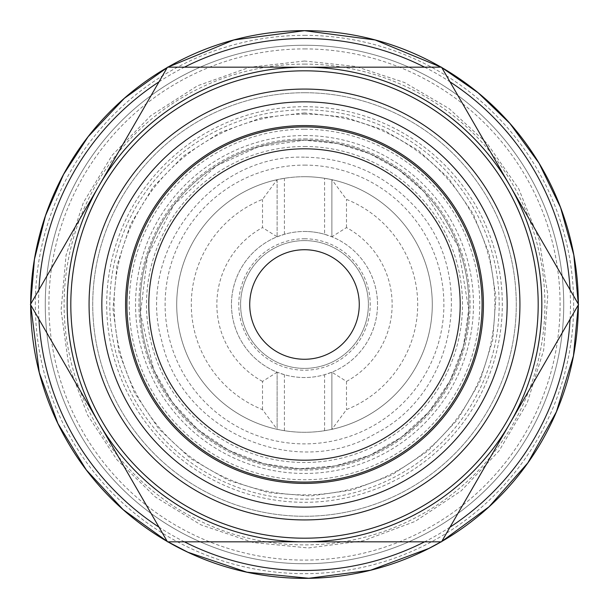 <?xml version="1.0" encoding="UTF-8"?>
<svg xmlns="http://www.w3.org/2000/svg" width="609" height="609" viewBox="0 0 609 609"><rect width="100%" height="100%" fill="white"/><g stroke="black" fill="none" stroke-linecap="round" stroke-linejoin="round"><path stroke-width="0.46" stroke-dasharray="3.04 2.28" d="M304.5 125.583A178.917 178.917 0 0 1 459.445 393.954A178.917 178.917 0 0 1 149.555 393.954A178.917 178.917 0 0 1 304.5 125.583M304.5 126.9A177.6 177.6 0 0 1 458.303 393.3A177.6 177.6 0 0 1 150.697 393.3A177.6 177.6 0 0 1 304.5 126.9A177.6 177.6 0 0 1 458.303 393.3A177.6 177.6 0 0 1 150.697 393.3A177.6 177.6 0 0 1 304.5 126.9M324.582 178.292L331.882 179.67L346.491 199.387A113.19 113.19 0 0 1 346.491 409.613L331.882 429.33L324.582 430.708A127.799 127.799 0 0 1 284.418 430.708L277.118 429.33L262.509 409.613A113.19 113.19 0 0 1 262.509 199.387L277.118 179.67L284.418 178.292A127.799 127.799 0 0 1 324.582 178.292L324.582 234.29L331.882 236.802A73.027 73.027 0 0 1 331.882 372.198L346.491 381.417L346.491 409.613M346.491 381.417A87.627 87.627 0 0 0 346.491 227.583L331.882 236.802L331.882 179.67A127.799 127.799 0 0 1 331.882 429.33L331.882 372.198L324.582 374.71A73.027 73.027 0 0 1 284.418 374.71L277.118 372.198A73.027 73.027 0 0 1 277.118 236.802L262.509 227.583L262.509 199.387M262.509 409.613L262.509 381.417L277.118 372.198A73.027 73.027 0 0 1 277.118 236.802L284.418 234.29A73.027 73.027 0 0 1 324.582 234.29M98.962 423.164L30.45 304.5L98.962 185.836A237.335 237.335 0 0 1 510.037 185.836A237.335 237.335 0 0 1 304.5 541.835A237.335 237.335 0 0 1 98.962 185.836L167.475 67.165L441.525 67.165L578.55 304.5L441.525 541.835L167.475 541.835L98.962 423.164A237.335 237.335 0 0 1 304.5 67.165A237.335 237.335 0 0 1 510.037 423.164A237.335 237.335 0 0 1 98.962 423.164M304.5 140.192A164.308 164.308 0 0 1 446.793 386.654A164.308 164.308 0 0 1 162.207 386.654A164.308 164.308 0 0 1 304.5 140.192A164.308 164.308 0 0 1 446.793 386.654A164.308 164.308 0 0 1 162.207 386.654A164.308 164.308 0 0 1 304.5 140.192A164.308 164.308 0 0 1 446.793 386.654A164.308 164.308 0 0 1 162.207 386.654A164.308 164.308 0 0 1 304.5 140.192L258.658 146.716L216.461 165.77L173.885 204.83L147.454 256.183L140.443 313.521L153.704 369.754L172.332 402.123L197.788 429.444L228.756 450.31L263.636 463.647L299.339 468.724L335.285 465.9L369.754 455.296L401.08 437.429L428.599 412.186L449.708 381.386L463.32 346.612L468.724 309.661L458.204 246.424L424.275 192.025L398.979 170.071L369.754 153.704L337.82 143.602L304.5 140.192M441.122 67.165A273.844 273.844 0 0 1 441.731 67.515M578.344 304.15A273.844 273.844 0 0 1 578.344 304.85M441.731 541.485A273.844 273.844 0 0 1 441.122 541.835M167.878 541.835A273.844 273.844 0 0 1 167.269 541.485M30.656 304.85A273.844 273.844 0 0 1 30.656 304.15M167.269 67.515A273.844 273.844 0 0 1 167.878 67.165M304.5 30.656A273.844 273.844 0 0 1 541.66 441.426A273.844 273.844 0 0 1 67.34 441.426A273.844 273.844 0 0 1 304.5 30.656M304.5 45.256A259.244 259.244 0 0 1 529.008 434.118A259.244 259.244 0 0 1 79.992 434.118A259.244 259.244 0 0 1 304.5 45.256A259.244 259.244 0 0 1 529.008 434.118A259.244 259.244 0 0 1 79.992 434.118A259.244 259.244 0 0 1 304.5 45.256A259.244 259.244 0 0 1 529.008 434.118A259.244 259.244 0 0 1 79.992 434.118A259.244 259.244 0 0 1 304.5 45.256M304.5 176.701A127.799 127.799 0 0 1 415.171 368.399A127.799 127.799 0 0 1 193.829 368.399A127.799 127.799 0 0 1 304.5 176.701A127.799 127.799 0 0 1 415.171 368.399A127.799 127.799 0 0 1 193.829 368.399A127.799 127.799 0 0 1 304.5 176.701M277.118 429.33A127.799 127.799 0 0 1 277.118 179.67L277.118 236.802L277.118 179.67A127.799 127.799 0 0 0 277.118 429.33L277.118 372.198L277.118 429.33M304.5 231.473A73.027 73.027 0 0 1 367.745 341.01A73.027 73.027 0 0 1 241.255 341.01A73.027 73.027 0 0 1 304.5 231.473A73.027 73.027 0 0 1 367.745 341.01A73.027 73.027 0 0 1 241.255 341.01A73.027 73.027 0 0 1 304.5 231.473M304.5 240.601A63.899 63.899 0 0 1 359.835 336.45A63.899 63.899 0 0 1 249.165 336.45A63.899 63.899 0 0 1 304.5 240.601A63.899 63.899 0 0 1 359.835 336.45A63.899 63.899 0 0 1 249.165 336.45A63.899 63.899 0 0 1 304.5 240.601M304.5 359.272A54.772 54.772 0 0 0 359.272 304.5A54.772 54.772 0 0 0 304.5 249.728A54.772 54.772 0 0 0 249.728 304.5A54.772 54.772 0 0 0 304.5 359.272M304.5 92.728A211.772 211.772 0 0 1 487.9 410.39A211.772 211.772 0 0 1 121.1 410.39A211.772 211.772 0 0 1 304.5 92.728A211.772 211.772 0 0 1 487.9 410.39A211.772 211.772 0 0 1 121.1 410.39A211.772 211.772 0 0 1 304.5 92.728M331.882 236.802L331.882 179.67A127.799 127.799 0 0 1 331.882 429.33L331.882 372.198M304.5 70.819A233.681 233.681 0 0 1 506.878 421.344A233.681 233.681 0 0 1 102.122 421.344A233.681 233.681 0 0 1 304.5 70.819M304.5 101.855A202.645 202.645 0 0 1 479.999 405.822A202.645 202.645 0 0 1 129.001 405.822A202.645 202.645 0 0 1 304.5 101.855M346.491 227.583L346.491 199.387M304.5 114.104A190.396 190.396 0 0 1 469.387 399.694A190.396 190.396 0 0 1 139.613 399.694A190.396 190.396 0 0 1 304.5 114.104M424.587 67.165A265.988 265.988 0 0 1 449.998 81.834M570.077 289.831A265.988 265.988 0 0 1 570.077 319.169M449.998 527.166A265.988 265.988 0 0 1 424.587 541.835M184.413 541.835A265.988 265.988 0 0 1 159.002 527.166M38.923 319.169A265.988 265.988 0 0 1 38.923 289.831M159.002 81.834A265.988 265.988 0 0 1 184.413 67.165M304.5 35.337A269.163 269.163 0 0 1 537.602 439.081A269.163 269.163 0 0 1 71.398 439.081A269.163 269.163 0 0 1 304.5 35.337M304.5 109.826A194.674 194.674 0 0 1 473.094 401.841A194.674 194.674 0 0 1 135.906 401.841A194.674 194.674 0 0 1 304.5 109.826M304.5 106.697A197.803 197.803 0 0 1 475.804 403.402A197.803 197.803 0 0 1 133.196 403.402A197.803 197.803 0 0 1 304.5 106.697M304.5 48.91A255.59 255.59 0 0 1 525.849 432.299A255.59 255.59 0 0 1 83.151 432.299A255.59 255.59 0 0 1 304.5 48.91M304.5 129.237A175.263 175.263 0 0 1 456.278 392.127A175.263 175.263 0 0 1 152.722 392.127A175.263 175.263 0 0 1 304.5 129.237M304.5 135.548A168.952 168.952 0 0 1 450.82 388.976A168.952 168.952 0 0 1 158.18 388.976A168.952 168.952 0 0 1 304.5 135.548M304.5 64.112A240.388 240.388 0 0 1 512.687 424.694A240.388 240.388 0 0 1 96.313 424.694A240.388 240.388 0 0 1 304.5 64.112M304.5 67.036A237.464 237.464 0 0 1 510.152 423.232A237.464 237.464 0 0 1 98.848 423.232A237.464 237.464 0 0 1 304.5 67.036M304.5 165.108A139.392 139.392 0 0 1 425.219 374.192A139.392 139.392 0 0 1 183.781 374.192A139.392 139.392 0 0 1 304.5 165.108M262.509 381.417A87.627 87.627 0 0 1 262.509 227.583M304.5 238.774A65.726 65.726 0 0 1 361.419 337.363A65.726 65.726 0 0 1 247.581 337.363A65.726 65.726 0 0 1 304.5 238.774M304.5 138.936A165.564 165.564 0 0 1 447.889 387.286A165.564 165.564 0 0 1 161.111 387.286A165.564 165.564 0 0 1 304.5 138.936M304.5 146.495A158.005 158.005 0 0 1 441.335 383.503A158.005 158.005 0 0 1 167.665 383.503A158.005 158.005 0 0 1 304.5 146.495M284.418 234.29L284.418 178.292M324.582 430.708L324.582 374.71M284.418 430.708L284.418 374.71M167.955 67.165L167.239 67.584M30.694 304.081L30.694 304.919M167.239 541.416L167.955 541.835M441.045 541.835L441.761 541.424M578.306 304.919L578.306 304.081M441.769 67.584L441.045 67.165M304.5 112.924L261.238 117.872L220.214 132.458L183.545 155.934L153.125 187.077L130.516 224.295L116.905 265.653L112.977 309.014L118.938 352.147L134.49 392.813L158.82 428.919L190.678 458.6L228.413 480.318L268.599 492.689L310.514 495.985L352.139 490.062L391.473 475.195L427.769 451.147L457.702 419.525L479.717 381.965L492.689 340.401L495.932 296.979L489.286 253.945L473.102 213.531L448.209 177.805L418.322 150.4L383.335 129.892L344.823 117.21L304.5 112.924M304.5 61.014L249.523 67.302L197.385 85.846L150.773 115.68L112.109 155.265L83.38 202.561L66.069 255.125L61.083 310.232L68.665 365.05L87.551 415.041L116.89 459.704L155.265 496.891L200.825 524.813L253.253 542.535L308.321 547.955L363.2 540.807L415.041 521.449L461.173 490.884L499.213 450.69L527.196 402.952L543.67 350.122L547.796 294.939L539.353 240.251L518.784 188.881L487.139 143.48L449.16 108.646L404.696 82.588L355.747 66.465L304.5 61.014M304.5 157.191C211.825 153.879 135.563 252.195 161.819 341.131C181.657 431.72 295.852 481.133 375.471 433.593C458.272 391.846 477.738 268.95 411.882 203.657C382.49 173.375 346.696 157.883 304.5 157.191"/><path stroke-width="0.91" d="M167.878 67.165A273.844 273.844 0 0 1 441.122 67.165M441.731 67.515A273.844 273.844 0 0 1 578.344 304.15M578.344 304.85A273.844 273.844 0 0 1 441.731 541.485M441.122 541.835A273.844 273.844 0 0 1 167.878 541.835M167.269 541.485A273.844 273.844 0 0 1 30.656 304.85M30.656 304.15A273.844 273.844 0 0 1 167.269 67.515M98.962 185.836L30.45 304.5L167.475 541.835L441.525 541.835L578.55 304.5L441.525 67.165L167.475 67.165L98.962 185.836M304.5 148.809A155.691 155.691 0 0 1 439.333 382.345A155.691 155.691 0 0 1 169.667 382.345A155.691 155.691 0 0 1 304.5 148.809M304.5 249.728A54.772 54.772 0 0 1 351.933 331.882A54.772 54.772 0 0 1 257.067 331.882A54.772 54.772 0 0 1 304.5 249.728M304.5 126.9A177.6 177.6 0 0 1 458.303 393.3A177.6 177.6 0 0 1 150.697 393.3A177.6 177.6 0 0 1 304.5 126.9M304.5 67.165A237.335 237.335 0 0 1 510.037 423.164A237.335 237.335 0 0 1 98.962 423.164A237.335 237.335 0 0 1 304.5 67.165M304.5 125.583A178.917 178.917 0 0 1 459.445 393.954A178.917 178.917 0 0 1 149.555 393.954A178.917 178.917 0 0 1 304.5 125.583M304.5 70.819A233.681 233.681 0 0 1 506.878 421.344A233.681 233.681 0 0 1 102.122 421.344A233.681 233.681 0 0 1 304.5 70.819A233.681 233.681 0 0 1 506.878 421.344A233.681 233.681 0 0 1 102.122 421.344A233.681 233.681 0 0 1 304.5 70.819M304.5 101.855A202.645 202.645 0 0 1 479.999 405.822A202.645 202.645 0 0 1 129.001 405.822A202.645 202.645 0 0 1 304.5 101.855M184.413 67.165A265.988 265.988 0 0 1 424.587 67.165M449.998 81.834A265.988 265.988 0 0 1 570.077 289.831M570.077 319.169A265.988 265.988 0 0 1 449.998 527.166M424.587 541.835A265.988 265.988 0 0 1 184.413 541.835M159.002 527.166A265.988 265.988 0 0 1 38.923 319.169M38.923 289.831A265.988 265.988 0 0 1 159.002 81.834M304.5 89.074A215.426 215.426 0 0 1 491.067 412.217A215.426 215.426 0 0 1 117.933 412.217A215.426 215.426 0 0 1 304.5 89.074M441.045 67.165L375.167 39.966L304.5 30.686L233.833 39.966L167.955 67.165M167.239 67.584L124.35 98.308L88.145 136.682L63.58 174.387L45.515 215.616L34.454 259.236L30.694 304.081M30.694 304.919L39.288 372.594L57.939 423.575L86.272 469.882L123.185 509.68L167.239 541.416M167.955 541.835L187.915 552.249L246.873 572.178L308.801 578.276L370.508 570.237L428.805 548.465L441.045 541.835M441.761 541.424L489.012 506.802L527.813 462.947L556.398 411.829L573.457 355.808L578.306 304.919M578.306 304.081L573.8 254.996L560.562 207.524L539.026 163.182L509.885 123.429L478.088 92.751L441.769 67.584"/></g></svg>
